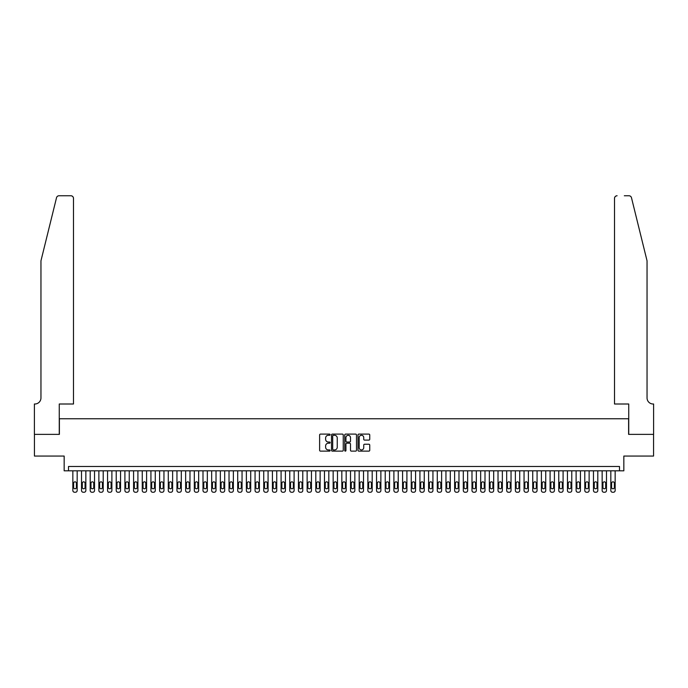 <?xml version="1.0" encoding="UTF-8"?>
<svg xmlns="http://www.w3.org/2000/svg" width="688" height="688" viewBox="0 0 688 688"><rect width="100%" height="100%" fill="white"/><g stroke="black" fill="none" stroke-linecap="round" stroke-linejoin="round"><path stroke-width="1.03" d="M330.12 434.696A0.593 0.593 0 0 0 329.518 434.102L320.47 434.102A0.851 0.851 0 0 0 319.619 434.954L319.619 450.279A0.851 0.851 0 0 0 320.47 451.13L329.518 451.13A0.593 0.593 0 0 0 330.12 450.537A0.593 0.593 0 0 0 329.518 449.943L328.348 449.943A2.726 2.726 0 0 1 325.622 447.217L325.622 445.936A2.726 2.726 0 0 1 328.348 443.21L329.518 443.21A0.593 0.593 0 0 0 330.12 442.616A0.593 0.593 0 0 0 329.518 442.023L328.348 442.023A2.726 2.726 0 0 1 325.622 439.297L325.622 438.015A2.726 2.726 0 0 1 328.348 435.289L329.518 435.289A0.593 0.593 0 0 0 330.12 434.696M368.888 440.105A0.851 0.851 0 0 0 369.74 439.254L369.74 434.954A0.851 0.851 0 0 0 368.888 434.102L358.844 434.102A0.851 0.851 0 0 0 357.992 434.954L357.992 450.279A0.851 0.851 0 0 0 358.844 451.13L368.888 451.13A0.851 0.851 0 0 0 369.74 450.279L369.74 445.084A0.851 0.851 0 0 0 368.888 444.233L364.588 444.233A0.851 0.851 0 0 0 363.737 445.084L363.737 447.664A2.279 2.279 0 0 1 361.458 449.943A2.279 2.279 0 0 1 359.179 447.664L359.179 437.568A2.279 2.279 0 0 1 361.458 435.289A2.279 2.279 0 0 1 363.737 437.568L363.737 439.254A0.851 0.851 0 0 0 364.588 440.105L368.888 440.105M619.501 470.816L623.835 470.816L623.835 456.067L653.557 456.067L653.557 434.369L628.608 434.369L628.608 418.751L59.392 418.751L59.392 434.369L34.443 434.369L34.443 456.067L64.165 456.067L64.165 470.816L619.501 470.816L619.501 466.481L68.499 466.481L68.499 470.816M343.252 434.954A0.851 0.851 0 0 0 342.4 434.102L332.356 434.102A0.851 0.851 0 0 0 331.504 434.954L331.504 450.279A0.851 0.851 0 0 0 332.356 451.13L342.4 451.13A0.851 0.851 0 0 0 343.252 450.279L343.252 434.954M345.6 434.102L355.644 434.102A0.851 0.851 0 0 1 356.496 434.954L356.496 450.279A0.851 0.851 0 0 1 355.644 451.13L351.344 451.13A0.851 0.851 0 0 1 350.493 450.279L350.493 444.061A0.851 0.851 0 0 0 349.642 443.21L346.786 443.21A0.851 0.851 0 0 0 345.935 444.061L345.935 450.537A0.593 0.593 0 0 1 345.342 451.13A0.593 0.593 0 0 1 344.748 450.537L344.748 434.954A0.851 0.851 0 0 1 345.6 434.102M333.293 435.289A0.593 0.593 0 0 0 332.691 435.891L332.691 449.341A0.593 0.593 0 0 0 333.293 449.943L334.523 449.943A2.726 2.726 0 0 0 337.249 447.217L337.249 438.015A2.726 2.726 0 0 0 334.523 435.289L333.293 435.289M350.493 437.611A2.279 2.279 0 0 0 348.214 435.332A2.279 2.279 0 0 0 345.935 437.611L345.935 441.171A0.851 0.851 0 0 0 346.786 442.023L349.642 442.023A0.851 0.851 0 0 0 350.493 441.171L350.493 437.611M77.176 470.816L77.176 490.51A1.737 1.737 90 0 1 75.439 492.247L74.579 492.247A1.737 1.737 90 0 1 72.842 490.51L72.842 470.816M76.394 487.388L76.394 483.225A1.385 1.385 90 0 0 75.009 481.832A1.385 1.385 90 0 0 73.625 483.225L73.625 487.388A1.385 1.385 90 0 0 75.009 488.781A1.385 1.385 90 0 0 76.394 487.388M56.519 197.731C57.181 196.304 57.181 196.304 56.519 197.731L40.953 260.829L40.953 397.931A6.072 6.072 0 0 1 34.873 404.002L34.4 404.002L34.4 434.369L59.263 434.369L59.263 404.002L73.487 404.002L73.487 198.35A2.606 2.606 0 0 0 70.89 195.753L59.039 195.753A2.606 2.606 0 0 0 56.519 197.731M63.683 195.753L70.89 195.753C72.455 195.917 73.324 196.785 73.487 198.35L73.487 404.002M40.953 397.931A6.072 6.072 0 0 1 34.873 404.002M642.274 241.479L631.481 197.731L647.047 260.829L647.047 397.931A6.072 6.072 0 0 0 653.127 404.002L653.6 404.002L653.6 434.369L628.737 434.369L628.737 404.002L614.513 404.002L614.513 198.35L614.513 404.002M624.317 195.753L628.961 195.753A2.606 2.606 0 0 1 631.481 197.731M617.11 195.753A2.606 2.606 0 0 0 614.513 198.35C614.676 196.785 615.545 195.917 617.11 195.753M647.047 397.931A6.072 6.072 0 0 0 653.127 404.002M85.854 470.816L85.854 490.51A1.737 1.737 90 0 1 84.117 492.247L83.248 492.247A1.737 1.737 90 0 1 81.519 490.51L81.519 470.816M85.071 487.388L85.071 483.225A1.385 1.385 90 0 0 83.687 481.832A1.385 1.385 90 0 0 82.302 483.225L82.302 487.388A1.385 1.385 90 0 0 83.687 488.781A1.385 1.385 90 0 0 85.071 487.388M94.531 470.816L94.531 490.51A1.737 1.737 90 0 1 92.794 492.247L91.925 492.247A1.737 1.737 90 0 1 90.197 490.51L90.197 470.816M93.749 487.388L93.749 483.225A1.385 1.385 90 0 0 92.364 481.832A1.385 1.385 90 0 0 90.971 483.225L90.971 487.388A1.385 1.385 90 0 0 92.364 488.781A1.385 1.385 90 0 0 93.749 487.388M103.209 470.816L103.209 490.51A1.737 1.737 90 0 1 101.471 492.247L100.603 492.247A1.737 1.737 90 0 1 98.874 490.51L98.874 470.816M102.426 487.388L102.426 483.225A1.385 1.385 90 0 0 101.041 481.832A1.385 1.385 90 0 0 99.648 483.225L99.648 487.388A1.385 1.385 90 0 0 101.041 488.781A1.385 1.385 90 0 0 102.426 487.388M111.886 470.816L111.886 490.51A1.737 1.737 90 0 1 110.149 492.247L109.28 492.247A1.737 1.737 90 0 1 107.552 490.51L107.552 470.816M111.103 487.388L111.103 483.225A1.385 1.385 90 0 0 109.719 481.832A1.385 1.385 90 0 0 108.326 483.225L108.326 487.388A1.385 1.385 90 0 0 109.719 488.781A1.385 1.385 90 0 0 111.103 487.388M120.563 470.816L120.563 490.51A1.737 1.737 90 0 1 118.826 492.247L117.958 492.247A1.737 1.737 90 0 1 116.229 490.51L116.229 470.816M119.781 487.388L119.781 483.225A1.385 1.385 90 0 0 118.396 481.832A1.385 1.385 90 0 0 117.003 483.225L117.003 487.388A1.385 1.385 90 0 0 118.396 488.781A1.385 1.385 90 0 0 119.781 487.388M129.241 470.816L129.241 490.51A1.737 1.737 90 0 1 127.504 492.247L126.635 492.247A1.737 1.737 90 0 1 124.906 490.51L124.906 470.816M128.458 487.388L128.458 483.225A1.385 1.385 90 0 0 127.074 481.832A1.385 1.385 90 0 0 125.68 483.225L125.68 487.388A1.385 1.385 90 0 0 127.074 488.781A1.385 1.385 90 0 0 128.458 487.388M137.918 470.816L137.918 490.51A1.737 1.737 90 0 1 136.181 492.247L135.312 492.247A1.737 1.737 90 0 1 133.584 490.51L133.584 470.816M137.136 487.388L137.136 483.225A1.385 1.385 90 0 0 135.751 481.832A1.385 1.385 90 0 0 134.358 483.225L134.358 487.388A1.385 1.385 90 0 0 135.751 488.781A1.385 1.385 90 0 0 137.136 487.388M146.596 470.816L146.596 490.51A1.737 1.737 90 0 1 144.858 492.247L143.99 492.247A1.737 1.737 90 0 1 142.253 490.51L142.253 470.816M145.813 487.388L145.813 483.225A1.385 1.385 90 0 0 144.428 481.832A1.385 1.385 90 0 0 143.035 483.225L143.035 487.388A1.385 1.385 90 0 0 144.428 488.781A1.385 1.385 90 0 0 145.813 487.388M155.273 470.816L155.273 490.51A1.737 1.737 90 0 1 153.536 492.247L152.667 492.247A1.737 1.737 90 0 1 150.93 490.51L150.93 470.816M154.49 487.388L154.49 483.225A1.385 1.385 90 0 0 153.106 481.832A1.385 1.385 90 0 0 151.713 483.225L151.713 487.388A1.385 1.385 90 0 0 153.106 488.781A1.385 1.385 90 0 0 154.49 487.388M163.95 470.816L163.95 490.51A1.737 1.737 90 0 1 162.213 492.247L161.345 492.247A1.737 1.737 90 0 1 159.607 490.51L159.607 470.816M163.168 487.388L163.168 483.225A1.385 1.385 90 0 0 161.783 481.832A1.385 1.385 90 0 0 160.39 483.225L160.39 487.388A1.385 1.385 90 0 0 161.783 488.781A1.385 1.385 90 0 0 163.168 487.388M172.628 470.816L172.628 490.51A1.737 1.737 90 0 1 170.891 492.247L170.022 492.247A1.737 1.737 90 0 1 168.285 490.51L168.285 470.816M171.845 487.388L171.845 483.225A1.385 1.385 90 0 0 170.461 481.832A1.385 1.385 90 0 0 169.067 483.225L169.067 487.388A1.385 1.385 90 0 0 170.461 488.781A1.385 1.385 90 0 0 171.845 487.388M181.305 470.816L181.305 490.51A1.737 1.737 90 0 1 179.568 492.247L178.699 492.247A1.737 1.737 90 0 1 176.962 490.51L176.962 470.816M180.523 487.388L180.523 483.225A1.385 1.385 90 0 0 179.138 481.832A1.385 1.385 90 0 0 177.745 483.225L177.745 487.388A1.385 1.385 90 0 0 179.138 488.781A1.385 1.385 90 0 0 180.523 487.388M189.983 470.816L189.983 490.51A1.737 1.737 90 0 1 188.245 492.247L187.377 492.247A1.737 1.737 90 0 1 185.64 490.51L185.64 470.816M189.2 487.388L189.2 483.225A1.385 1.385 90 0 0 187.815 481.832A1.385 1.385 90 0 0 186.422 483.225L186.422 487.388A1.385 1.385 90 0 0 187.815 488.781A1.385 1.385 90 0 0 189.2 487.388M198.66 470.816L198.66 490.51A1.737 1.737 90 0 1 196.923 492.247L196.054 492.247A1.737 1.737 90 0 1 194.317 490.51L194.317 470.816M197.877 487.388L197.877 483.225A1.385 1.385 90 0 0 196.493 481.832A1.385 1.385 90 0 0 195.1 483.225L195.1 487.388A1.385 1.385 90 0 0 196.493 488.781A1.385 1.385 90 0 0 197.877 487.388M207.337 470.816L207.337 490.51A1.737 1.737 90 0 1 205.6 492.247L204.732 492.247A1.737 1.737 90 0 1 202.994 490.51L202.994 470.816M206.555 487.388L206.555 483.225A1.385 1.385 90 0 0 205.17 481.832A1.385 1.385 90 0 0 203.777 483.225L203.777 487.388A1.385 1.385 90 0 0 205.17 488.781A1.385 1.385 90 0 0 206.555 487.388M216.015 470.816L216.015 490.51A1.737 1.737 90 0 1 214.278 492.247L213.409 492.247A1.737 1.737 90 0 1 211.672 490.51L211.672 470.816M215.232 487.388L215.232 483.225A1.385 1.385 90 0 0 213.839 481.832A1.385 1.385 90 0 0 212.454 483.225L212.454 487.388A1.385 1.385 90 0 0 213.839 488.781A1.385 1.385 90 0 0 215.232 487.388M224.692 470.816L224.692 490.51A1.737 1.737 90 0 1 222.955 492.247L222.086 492.247A1.737 1.737 90 0 1 220.349 490.51L220.349 470.816M223.91 487.388L223.91 483.225A1.385 1.385 90 0 0 222.516 481.832A1.385 1.385 90 0 0 221.132 483.225L221.132 487.388A1.385 1.385 90 0 0 222.516 488.781A1.385 1.385 90 0 0 223.91 487.388M233.37 470.816L233.37 490.51A1.737 1.737 90 0 1 231.632 492.247L230.764 492.247A1.737 1.737 90 0 1 229.027 490.51L229.027 470.816M232.587 487.388L232.587 483.225A1.385 1.385 90 0 0 231.194 481.832A1.385 1.385 90 0 0 229.809 483.225L229.809 487.388A1.385 1.385 90 0 0 231.194 488.781A1.385 1.385 90 0 0 232.587 487.388M242.047 470.816L242.047 490.51A1.737 1.737 90 0 1 240.31 492.247L239.441 492.247A1.737 1.737 90 0 1 237.704 490.51L237.704 470.816M241.264 487.388L241.264 483.225A1.385 1.385 90 0 0 239.871 481.832A1.385 1.385 90 0 0 238.487 483.225L238.487 487.388A1.385 1.385 90 0 0 239.871 488.781A1.385 1.385 90 0 0 241.264 487.388M250.724 470.816L250.724 490.51A1.737 1.737 90 0 1 248.987 492.247L248.119 492.247A1.737 1.737 90 0 1 246.381 490.51L246.381 470.816M249.942 487.388L249.942 483.225A1.385 1.385 90 0 0 248.549 481.832A1.385 1.385 90 0 0 247.164 483.225L247.164 487.388A1.385 1.385 90 0 0 248.549 488.781A1.385 1.385 90 0 0 249.942 487.388M259.402 470.816L259.402 490.51A1.737 1.737 90 0 1 257.665 492.247L256.796 492.247A1.737 1.737 90 0 1 255.059 490.51L255.059 470.816M258.619 487.388L258.619 483.225A1.385 1.385 90 0 0 257.226 481.832A1.385 1.385 90 0 0 255.841 483.225L255.841 487.388A1.385 1.385 90 0 0 257.226 488.781A1.385 1.385 90 0 0 258.619 487.388M268.079 470.816L268.079 490.51A1.737 1.737 90 0 1 266.342 492.247L265.473 492.247A1.737 1.737 90 0 1 263.736 490.51L263.736 470.816M267.297 487.388L267.297 483.225A1.385 1.385 90 0 0 265.903 481.832A1.385 1.385 90 0 0 264.519 483.225L264.519 487.388A1.385 1.385 90 0 0 265.903 488.781A1.385 1.385 90 0 0 267.297 487.388M276.748 470.816L276.748 490.51A1.737 1.737 90 0 1 275.019 492.247L274.151 492.247A1.737 1.737 90 0 1 272.414 490.51L272.414 470.816M275.974 487.388L275.974 483.225A1.385 1.385 90 0 0 274.581 481.832A1.385 1.385 90 0 0 273.196 483.225L273.196 487.388A1.385 1.385 90 0 0 274.581 488.781A1.385 1.385 90 0 0 275.974 487.388M285.425 470.816L285.425 490.51A1.737 1.737 90 0 1 283.697 492.247L282.828 492.247A1.737 1.737 90 0 1 281.091 490.51L281.091 470.816M284.651 487.388L284.651 483.225A1.385 1.385 90 0 0 283.258 481.832A1.385 1.385 90 0 0 281.874 483.225L281.874 487.388A1.385 1.385 90 0 0 283.258 488.781A1.385 1.385 90 0 0 284.651 487.388M294.103 470.816L294.103 490.51A1.737 1.737 90 0 1 292.374 492.247L291.506 492.247A1.737 1.737 90 0 1 289.768 490.51L289.768 470.816M293.329 487.388L293.329 483.225A1.385 1.385 90 0 0 291.936 481.832A1.385 1.385 90 0 0 290.551 483.225L290.551 487.388A1.385 1.385 90 0 0 291.936 488.781A1.385 1.385 90 0 0 293.329 487.388M302.78 470.816L302.78 490.51A1.737 1.737 90 0 1 301.052 492.247L300.183 492.247A1.737 1.737 90 0 1 298.446 490.51L298.446 470.816M302.006 487.388L302.006 483.225A1.385 1.385 90 0 0 300.613 481.832A1.385 1.385 90 0 0 299.228 483.225L299.228 487.388A1.385 1.385 90 0 0 300.613 488.781A1.385 1.385 90 0 0 302.006 487.388M311.458 470.816L311.458 490.51A1.737 1.737 90 0 1 309.729 492.247L308.86 492.247A1.737 1.737 90 0 1 307.123 490.51L307.123 470.816M310.684 487.388L310.684 483.225A1.385 1.385 90 0 0 309.29 481.832A1.385 1.385 90 0 0 307.906 483.225L307.906 487.388A1.385 1.385 90 0 0 309.29 488.781A1.385 1.385 90 0 0 310.684 487.388M320.135 470.816L320.135 490.51A1.737 1.737 90 0 1 318.406 492.247L317.538 492.247A1.737 1.737 90 0 1 315.801 490.51L315.801 470.816M319.361 487.388L319.361 483.225A1.385 1.385 90 0 0 317.968 481.832A1.385 1.385 90 0 0 316.583 483.225L316.583 487.388A1.385 1.385 90 0 0 317.968 488.781A1.385 1.385 90 0 0 319.361 487.388M328.812 470.816L328.812 490.51A1.737 1.737 90 0 1 327.084 492.247L326.215 492.247A1.737 1.737 90 0 1 324.478 490.51L324.478 470.816M328.03 487.388L328.03 483.225A1.385 1.385 90 0 0 326.645 481.832A1.385 1.385 90 0 0 325.261 483.225L325.261 487.388A1.385 1.385 90 0 0 326.645 488.781A1.385 1.385 90 0 0 328.03 487.388M337.49 470.816L337.49 490.51A1.737 1.737 90 0 1 335.753 492.247L334.893 492.247A1.737 1.737 90 0 1 333.155 490.51L333.155 470.816M336.707 487.388L336.707 483.225A1.385 1.385 90 0 0 335.323 481.832A1.385 1.385 90 0 0 333.938 483.225L333.938 487.388A1.385 1.385 90 0 0 335.323 488.781A1.385 1.385 90 0 0 336.707 487.388M346.167 470.816L346.167 490.51A1.737 1.737 90 0 1 344.43 492.247L343.57 492.247A1.737 1.737 90 0 1 341.833 490.51L341.833 470.816M345.385 487.388L345.385 483.225A1.385 1.385 90 0 0 344 481.832A1.385 1.385 90 0 0 342.615 483.225L342.615 487.388A1.385 1.385 90 0 0 344 488.781A1.385 1.385 90 0 0 345.385 487.388M354.845 470.816L354.845 490.51A1.737 1.737 90 0 1 353.107 492.247L352.247 492.247A1.737 1.737 90 0 1 350.51 490.51L350.51 470.816M354.062 487.388L354.062 483.225A1.385 1.385 90 0 0 352.677 481.832A1.385 1.385 90 0 0 351.293 483.225L351.293 487.388A1.385 1.385 90 0 0 352.677 488.781A1.385 1.385 90 0 0 354.062 487.388M363.522 470.816L363.522 490.51A1.737 1.737 90 0 1 361.785 492.247L360.916 492.247A1.737 1.737 90 0 1 359.188 490.51L359.188 470.816M362.739 487.388L362.739 483.225A1.385 1.385 90 0 0 361.355 481.832A1.385 1.385 90 0 0 359.97 483.225L359.97 487.388A1.385 1.385 90 0 0 361.355 488.781A1.385 1.385 90 0 0 362.739 487.388M372.199 470.816L372.199 490.51A1.737 1.737 90 0 1 370.462 492.247L369.594 492.247A1.737 1.737 90 0 1 367.865 490.51L367.865 470.816M371.417 487.388L371.417 483.225A1.385 1.385 90 0 0 370.032 481.832A1.385 1.385 90 0 0 368.639 483.225L368.639 487.388A1.385 1.385 90 0 0 370.032 488.781A1.385 1.385 90 0 0 371.417 487.388M380.877 470.816L380.877 490.51A1.737 1.737 90 0 1 379.14 492.247L378.271 492.247A1.737 1.737 90 0 1 376.542 490.51L376.542 470.816M380.094 487.388L380.094 483.225A1.385 1.385 90 0 0 378.71 481.832A1.385 1.385 90 0 0 377.316 483.225L377.316 487.388A1.385 1.385 90 0 0 378.71 488.781A1.385 1.385 90 0 0 380.094 487.388M389.554 470.816L389.554 490.51A1.737 1.737 90 0 1 387.817 492.247L386.948 492.247A1.737 1.737 90 0 1 385.22 490.51L385.22 470.816M388.772 487.388L388.772 483.225A1.385 1.385 90 0 0 387.387 481.832A1.385 1.385 90 0 0 385.994 483.225L385.994 487.388A1.385 1.385 90 0 0 387.387 488.781A1.385 1.385 90 0 0 388.772 487.388M398.232 470.816L398.232 490.51A1.737 1.737 90 0 1 396.494 492.247L395.626 492.247A1.737 1.737 90 0 1 393.897 490.51L393.897 470.816M397.449 487.388L397.449 483.225A1.385 1.385 90 0 0 396.064 481.832A1.385 1.385 90 0 0 394.671 483.225L394.671 487.388A1.385 1.385 90 0 0 396.064 488.781A1.385 1.385 90 0 0 397.449 487.388M406.909 470.816L406.909 490.51A1.737 1.737 90 0 1 405.172 492.247L404.303 492.247A1.737 1.737 90 0 1 402.575 490.51L402.575 470.816M406.126 487.388L406.126 483.225A1.385 1.385 90 0 0 404.742 481.832A1.385 1.385 90 0 0 403.349 483.225L403.349 487.388A1.385 1.385 90 0 0 404.742 488.781A1.385 1.385 90 0 0 406.126 487.388M415.586 470.816L415.586 490.51A1.737 1.737 90 0 1 413.849 492.247L412.981 492.247A1.737 1.737 90 0 1 411.252 490.51L411.252 470.816M414.804 487.388L414.804 483.225A1.385 1.385 90 0 0 413.419 481.832A1.385 1.385 90 0 0 412.026 483.225L412.026 487.388A1.385 1.385 90 0 0 413.419 488.781A1.385 1.385 90 0 0 414.804 487.388M424.264 470.816L424.264 490.51A1.737 1.737 90 0 1 422.527 492.247L421.658 492.247A1.737 1.737 90 0 1 419.921 490.51L419.921 470.816M423.481 487.388L423.481 483.225A1.385 1.385 90 0 0 422.097 481.832A1.385 1.385 90 0 0 420.703 483.225L420.703 487.388A1.385 1.385 90 0 0 422.097 488.781A1.385 1.385 90 0 0 423.481 487.388M432.941 470.816L432.941 490.51A1.737 1.737 90 0 1 431.204 492.247L430.335 492.247A1.737 1.737 90 0 1 428.598 490.51L428.598 470.816M432.159 487.388L432.159 483.225A1.385 1.385 90 0 0 430.774 481.832A1.385 1.385 90 0 0 429.381 483.225L429.381 487.388A1.385 1.385 90 0 0 430.774 488.781A1.385 1.385 90 0 0 432.159 487.388M441.619 470.816L441.619 490.51A1.737 1.737 90 0 1 439.881 492.247L439.013 492.247A1.737 1.737 90 0 1 437.276 490.51L437.276 470.816M440.836 487.388L440.836 483.225A1.385 1.385 90 0 0 439.451 481.832A1.385 1.385 90 0 0 438.058 483.225L438.058 487.388A1.385 1.385 90 0 0 439.451 488.781A1.385 1.385 90 0 0 440.836 487.388M450.296 470.816L450.296 490.51A1.737 1.737 90 0 1 448.559 492.247L447.69 492.247A1.737 1.737 90 0 1 445.953 490.51L445.953 470.816M449.513 487.388L449.513 483.225A1.385 1.385 90 0 0 448.129 481.832A1.385 1.385 90 0 0 446.736 483.225L446.736 487.388A1.385 1.385 90 0 0 448.129 488.781A1.385 1.385 90 0 0 449.513 487.388M458.973 470.816L458.973 490.51A1.737 1.737 90 0 1 457.236 492.247L456.368 492.247A1.737 1.737 90 0 1 454.63 490.51L454.63 470.816M458.191 487.388L458.191 483.225A1.385 1.385 90 0 0 456.806 481.832A1.385 1.385 90 0 0 455.413 483.225L455.413 487.388A1.385 1.385 90 0 0 456.806 488.781A1.385 1.385 90 0 0 458.191 487.388M467.651 470.816L467.651 490.51A1.737 1.737 90 0 1 465.914 492.247L465.045 492.247A1.737 1.737 90 0 1 463.308 490.51L463.308 470.816M466.868 487.388L466.868 483.225A1.385 1.385 90 0 0 465.484 481.832A1.385 1.385 90 0 0 464.09 483.225L464.09 487.388A1.385 1.385 90 0 0 465.484 488.781A1.385 1.385 90 0 0 466.868 487.388M476.328 470.816L476.328 490.51A1.737 1.737 90 0 1 474.591 492.247L473.722 492.247A1.737 1.737 90 0 1 471.985 490.51L471.985 470.816M475.546 487.388L475.546 483.225A1.385 1.385 90 0 0 474.161 481.832A1.385 1.385 90 0 0 472.768 483.225L472.768 487.388A1.385 1.385 90 0 0 474.161 488.781A1.385 1.385 90 0 0 475.546 487.388M485.006 470.816L485.006 490.51A1.737 1.737 90 0 1 483.268 492.247L482.4 492.247A1.737 1.737 90 0 1 480.663 490.51L480.663 470.816M484.223 487.388L484.223 483.225A1.385 1.385 90 0 0 482.83 481.832A1.385 1.385 90 0 0 481.445 483.225L481.445 487.388A1.385 1.385 90 0 0 482.83 488.781A1.385 1.385 90 0 0 484.223 487.388M493.683 470.816L493.683 490.51A1.737 1.737 90 0 1 491.946 492.247L491.077 492.247A1.737 1.737 90 0 1 489.34 490.51L489.34 470.816M492.9 487.388L492.9 483.225A1.385 1.385 90 0 0 491.507 481.832A1.385 1.385 90 0 0 490.123 483.225L490.123 487.388A1.385 1.385 90 0 0 491.507 488.781A1.385 1.385 90 0 0 492.9 487.388M502.36 470.816L502.36 490.51A1.737 1.737 90 0 1 500.623 492.247L499.755 492.247A1.737 1.737 90 0 1 498.017 490.51L498.017 470.816M501.578 487.388L501.578 483.225A1.385 1.385 90 0 0 500.185 481.832A1.385 1.385 90 0 0 498.8 483.225L498.8 487.388A1.385 1.385 90 0 0 500.185 488.781A1.385 1.385 90 0 0 501.578 487.388M511.038 470.816L511.038 490.51A1.737 1.737 90 0 1 509.301 492.247L508.432 492.247A1.737 1.737 90 0 1 506.695 490.51L506.695 470.816M510.255 487.388L510.255 483.225A1.385 1.385 90 0 0 508.862 481.832A1.385 1.385 90 0 0 507.477 483.225L507.477 487.388A1.385 1.385 90 0 0 508.862 488.781A1.385 1.385 90 0 0 510.255 487.388M519.715 470.816L519.715 490.51A1.737 1.737 90 0 1 517.978 492.247L517.109 492.247A1.737 1.737 90 0 1 515.372 490.51L515.372 470.816M518.933 487.388L518.933 483.225A1.385 1.385 90 0 0 517.539 481.832A1.385 1.385 90 0 0 516.155 483.225L516.155 487.388A1.385 1.385 90 0 0 517.539 488.781A1.385 1.385 90 0 0 518.933 487.388M528.393 470.816L528.393 490.51A1.737 1.737 90 0 1 526.655 492.247L525.787 492.247A1.737 1.737 90 0 1 524.05 490.51L524.05 470.816M527.61 487.388L527.61 483.225A1.385 1.385 90 0 0 526.217 481.832A1.385 1.385 90 0 0 524.832 483.225L524.832 487.388A1.385 1.385 90 0 0 526.217 488.781A1.385 1.385 90 0 0 527.61 487.388M537.07 470.816L537.07 490.51A1.737 1.737 90 0 1 535.333 492.247L534.464 492.247A1.737 1.737 90 0 1 532.727 490.51L532.727 470.816M536.287 487.388L536.287 483.225A1.385 1.385 90 0 0 534.894 481.832A1.385 1.385 90 0 0 533.51 483.225L533.51 487.388A1.385 1.385 90 0 0 534.894 488.781A1.385 1.385 90 0 0 536.287 487.388M545.747 470.816L545.747 490.51A1.737 1.737 90 0 1 544.01 492.247L543.142 492.247A1.737 1.737 90 0 1 541.404 490.51L541.404 470.816M544.965 487.388L544.965 483.225A1.385 1.385 90 0 0 543.572 481.832A1.385 1.385 90 0 0 542.187 483.225L542.187 487.388A1.385 1.385 90 0 0 543.572 488.781A1.385 1.385 90 0 0 544.965 487.388M554.416 470.816L554.416 490.51A1.737 1.737 90 0 1 552.688 492.247L551.819 492.247A1.737 1.737 90 0 1 550.082 490.51L550.082 470.816M553.642 487.388L553.642 483.225A1.385 1.385 90 0 0 552.249 481.832A1.385 1.385 90 0 0 550.864 483.225L550.864 487.388A1.385 1.385 90 0 0 552.249 488.781A1.385 1.385 90 0 0 553.642 487.388M563.094 470.816L563.094 490.51A1.737 1.737 90 0 1 561.365 492.247L560.496 492.247A1.737 1.737 90 0 1 558.759 490.51L558.759 470.816M562.32 487.388L562.32 483.225A1.385 1.385 90 0 0 560.926 481.832A1.385 1.385 90 0 0 559.542 483.225L559.542 487.388A1.385 1.385 90 0 0 560.926 488.781A1.385 1.385 90 0 0 562.32 487.388M571.771 470.816L571.771 490.51A1.737 1.737 90 0 1 570.042 492.247L569.174 492.247A1.737 1.737 90 0 1 567.437 490.51L567.437 470.816M570.997 487.388L570.997 483.225A1.385 1.385 90 0 0 569.604 481.832A1.385 1.385 90 0 0 568.219 483.225L568.219 487.388A1.385 1.385 90 0 0 569.604 488.781A1.385 1.385 90 0 0 570.997 487.388M580.448 470.816L580.448 490.51A1.737 1.737 90 0 1 578.72 492.247L577.851 492.247A1.737 1.737 90 0 1 576.114 490.51L576.114 470.816M579.674 487.388L579.674 483.225A1.385 1.385 90 0 0 578.281 481.832A1.385 1.385 90 0 0 576.897 483.225L576.897 487.388A1.385 1.385 90 0 0 578.281 488.781A1.385 1.385 90 0 0 579.674 487.388M589.126 470.816L589.126 490.51A1.737 1.737 90 0 1 587.397 492.247L586.529 492.247A1.737 1.737 90 0 1 584.791 490.51L584.791 470.816M588.352 487.388L588.352 483.225A1.385 1.385 90 0 0 586.959 481.832A1.385 1.385 90 0 0 585.574 483.225L585.574 487.388A1.385 1.385 90 0 0 586.959 488.781A1.385 1.385 90 0 0 588.352 487.388M597.803 470.816L597.803 490.51A1.737 1.737 90 0 1 596.075 492.247L595.206 492.247A1.737 1.737 90 0 1 593.469 490.51L593.469 470.816M597.029 487.388L597.029 483.225A1.385 1.385 90 0 0 595.636 481.832A1.385 1.385 90 0 0 594.251 483.225L594.251 487.388A1.385 1.385 90 0 0 595.636 488.781A1.385 1.385 90 0 0 597.029 487.388M606.481 470.816L606.481 490.51A1.737 1.737 90 0 1 604.752 492.247L603.883 492.247A1.737 1.737 90 0 1 602.146 490.51L602.146 470.816M605.698 487.388L605.698 483.225A1.385 1.385 90 0 0 604.313 481.832A1.385 1.385 90 0 0 602.929 483.225L602.929 487.388A1.385 1.385 90 0 0 604.313 488.781A1.385 1.385 90 0 0 605.698 487.388M615.158 470.816L615.158 490.51A1.737 1.737 90 0 1 613.421 492.247L612.561 492.247A1.737 1.737 90 0 1 610.824 490.51L610.824 470.816M614.375 487.388L614.375 483.225A1.385 1.385 90 0 0 612.991 481.832A1.385 1.385 90 0 0 611.606 483.225L611.606 487.388A1.385 1.385 90 0 0 612.991 488.781A1.385 1.385 90 0 0 614.375 487.388"/></g></svg>
